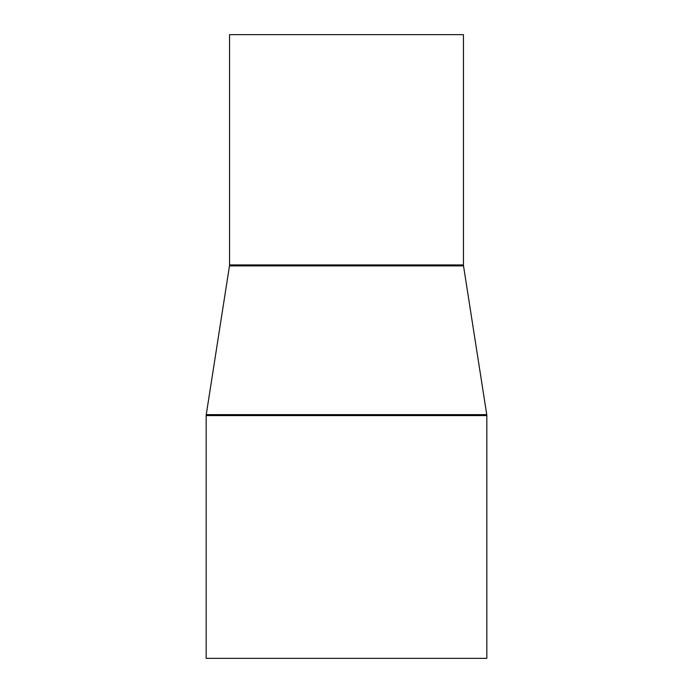 <?xml version="1.0" encoding="UTF-8"?>
<svg xmlns="http://www.w3.org/2000/svg" width="693" height="693" viewBox="0 0 693 693"><rect width="100%" height="100%" fill="white"/><g stroke="black" fill="none" stroke-linecap="round" stroke-linejoin="round"><path stroke-width="1.04" d="M463.444 264.934L463.444 34.65L229.556 34.65L229.556 264.934A6.237 6.237 0 0 1 229.478 265.895L206.245 414.631L486.755 414.631L463.522 265.895A6.237 6.237 0 0 1 463.444 264.934L229.556 264.934M206.245 414.631A6.237 6.237 0 0 0 206.167 415.592L206.167 658.35L486.832 658.35L486.832 415.592A6.237 6.237 0 0 0 486.755 414.631M229.478 265.895L463.522 265.895M206.167 415.592L486.832 415.592"/></g></svg>
